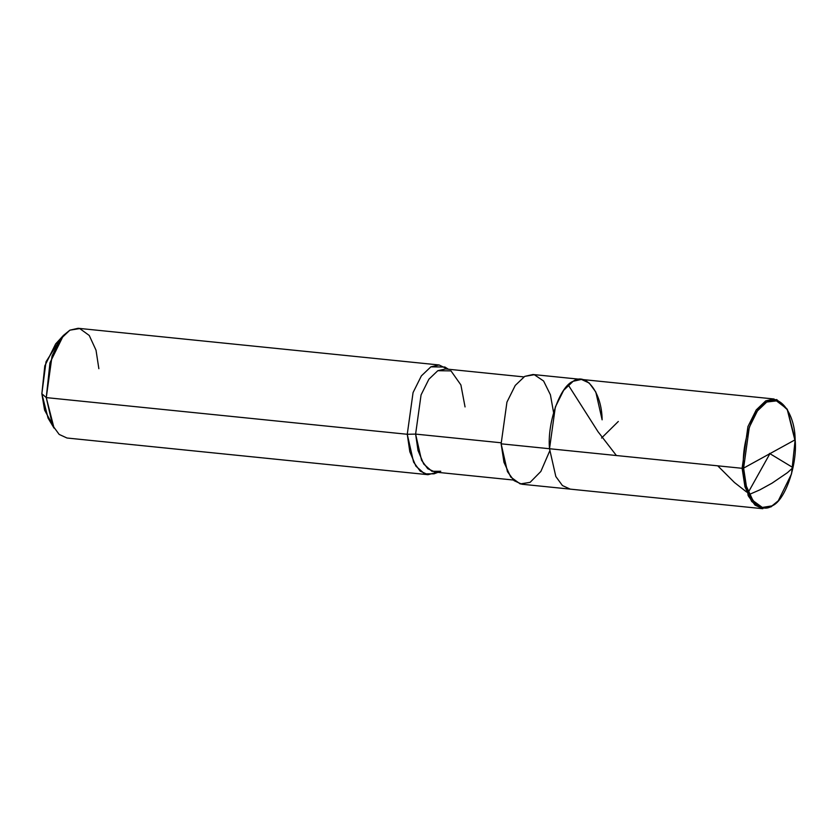 <?xml version="1.0" encoding="UTF-8"?>
<svg xmlns="http://www.w3.org/2000/svg" width="837" height="837" viewBox="0 0 837 837"><rect width="100%" height="100%" fill="white"/><g stroke="black" fill="none" stroke-linecap="round" stroke-linejoin="round"><path stroke-width="1.26" d="M602.117 419.829C601.96 392.971 586.026 371.774 573.136 381.295C560.005 386.077 547.021 423.166 549.522 448.737L742.116 468.301L743.612 468.113L795.15 439.781C797.609 464.838 784.876 501.185 772.007 505.872C759.379 515.194 743.758 494.437 743.612 468.113L746.384 486.234L753.018 500.672L762.34 507.442L772.007 505.872L778.284 500.777L791.54 473.899L795.15 439.781L743.612 468.113C741.153 443.055 753.886 406.709 766.755 402.022C779.383 392.689 795.004 413.457 795.15 439.781L787.523 409.868L777.521 400.766L766.755 402.022L757.454 410.883L749.303 427.247L743.612 468.113L742.116 468.301L748.424 496.111L755.026 505.119L762.842 508.708L570.248 489.132L562.433 485.554L555.831 476.535L549.522 448.737L555.329 407.033L563.646 390.335L573.136 381.295L581.391 379.423L573.136 381.295L563.646 390.335L555.329 407.033L549.522 448.737L555.831 476.535L562.433 485.554L570.248 489.132L521.859 484.225L514.044 480.637L507.442 471.629L501.133 443.819L549.522 448.737C547.021 423.166 560.005 386.077 573.136 381.295C586.026 371.774 601.96 392.971 602.117 419.829L595.808 392.019L589.206 383.011L581.391 379.423L533.002 374.505L524.747 376.378L515.257 385.428L506.94 402.126L501.133 443.819L503.968 462.306L510.737 477.048L520.248 483.943L530.114 482.342L540.859 471.451L549.668 451.07M778.284 500.777L771.097 506.835L761.231 508.436L751.72 501.53L744.951 486.789L742.116 468.301L747.922 426.608L756.24 409.91L765.729 400.86L776.715 399.584L786.916 408.864L773.984 398.987L765.729 400.86L756.24 409.91L747.922 426.608L742.116 468.301L501.133 443.819L506.94 402.126L515.257 385.428L524.747 376.378L534.299 374.714L543.59 380.992L550.422 394.813L553.581 412.578M794.711 439.394L787.219 409.377M59.458 340.565L46.035 361.741L41.85 393.735L46.265 397.606L407.263 434.277L415.612 434.1L501.091 442.783L415.612 434.1L418.019 450.526L423.731 464.064L431.934 471.304L440.785 471.273M513.374 480.03L435.094 472.078L427.749 468.71L421.545 460.235L415.612 434.1L421.063 394.907L428.889 379.213L437.803 370.707L445.566 368.95L523.857 376.901M437.908 472.371L434.037 473.826L424.621 473.857L415.895 466.146L409.816 451.75L407.263 434.277L413.572 462.087L420.174 471.105L427.979 474.684L437.134 472.288M427.979 474.684L66.991 438.013L59.176 434.424L52.574 425.416L46.265 397.606L54.06 428.136L48.075 418.155L41.85 393.735L44.591 410.12L51.162 422.225M465.048 406.928L460.894 384.936L450.986 370.885L437.803 370.707L428.889 379.213L421.063 394.907L415.612 434.1L407.263 434.277L413.059 392.584L421.377 375.886L430.867 366.847L444.897 367.024L448.381 369.232M447.607 369.159L439.132 364.974L430.867 366.847L421.377 375.886L413.059 392.584L407.263 434.277L46.265 397.606L52.072 355.913L60.39 339.215L69.879 330.165L78.134 328.292L439.132 364.974M98.86 368.698L96.025 350.211L89.256 335.47L79.745 328.564L69.879 330.165L63.476 335.365L49.958 362.787L46.265 397.606L41.85 393.735L44.8 365.884L55.619 343.944L63.476 335.365M769.496 453.413L793.016 467.632L787.46 472.664L772.049 483.158L759.766 489.907L747.922 495.054M616.398 455.527L597.995 431.672L568.25 384.957M769.538 454.334L748.383 492.187L746.677 492.072L734.447 482.499L717.748 465.822M618.313 421.471L601.541 438.033M787.523 409.868L786.916 408.864M773.984 398.987L581.391 379.423"/></g></svg>
